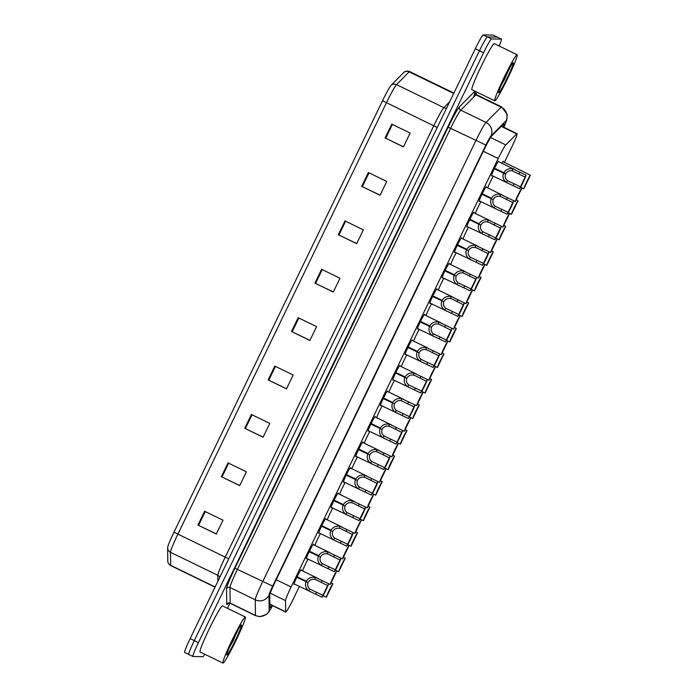 <?xml version="1.0" encoding="UTF-8"?>
<svg xmlns="http://www.w3.org/2000/svg" width="698" height="698" viewBox="0 0 698 698"><rect width="100%" height="100%" fill="white"/><g stroke="black" fill="none" stroke-linecap="round" stroke-linejoin="round"><path stroke-width="1.05" d="M306.762 558.505A8.193 0.585 -64.1 0 1 306.378 558.88A8.193 0.585 -64.1 0 1 306.361 558.88A8.193 0.585 -64.1 0 1 309.354 551.376A8.193 0.585 -64.1 0 1 313.507 544.135A8.193 0.585 -64.1 0 1 313.524 544.135A8.193 0.585 -64.1 0 1 313.489 544.684M319.108 532.975A8.193 0.585 -64.1 0 1 318.724 533.351A8.193 0.585 -64.1 0 1 318.698 533.342A8.193 0.585 -64.1 0 1 321.699 525.838A8.193 0.585 -64.1 0 1 325.853 518.597A8.193 0.585 -64.1 0 1 325.87 518.605A8.193 0.585 -64.1 0 1 325.826 519.155M331.454 507.437A8.193 0.585 -64.1 0 1 331.061 507.812A8.193 0.585 -64.1 0 1 331.044 507.812A8.193 0.585 -64.1 0 1 334.045 500.309A8.193 0.585 -64.1 0 1 338.19 493.067A8.193 0.585 -64.1 0 1 338.216 493.076A8.193 0.585 -64.1 0 1 338.172 493.626M343.791 481.908A8.193 0.585 -64.1 0 1 343.407 482.283A8.193 0.585 -64.1 0 1 343.39 482.283A8.193 0.585 -64.1 0 1 346.382 474.78A8.193 0.585 -64.1 0 1 350.536 467.538A8.193 0.585 -64.1 0 1 350.553 467.538A8.193 0.585 -64.1 0 1 350.518 468.088M356.137 456.379A8.193 0.585 -64.1 0 1 355.753 456.754A8.193 0.585 -64.1 0 1 355.727 456.745A8.193 0.585 -64.1 0 1 358.728 449.242A8.193 0.585 -64.1 0 1 362.881 442A8.193 0.585 -64.1 0 1 362.899 442.009A8.193 0.585 -64.1 0 1 362.855 442.558M368.483 430.841A8.193 0.585 -64.1 0 1 368.09 431.216A8.193 0.585 -64.1 0 1 368.073 431.216A8.193 0.585 -64.1 0 1 371.074 423.712A8.193 0.585 -64.1 0 1 375.219 416.47A8.193 0.585 -64.1 0 1 375.245 416.479A8.193 0.585 -64.1 0 1 375.201 417.029M380.82 405.311A8.193 0.585 -64.1 0 1 380.436 405.686A8.193 0.585 -64.1 0 1 380.419 405.678A8.193 0.585 -64.1 0 1 383.411 398.174A8.193 0.585 -64.1 0 1 387.565 390.941A8.193 0.585 -64.1 0 1 387.582 390.941A8.193 0.585 -64.1 0 1 387.547 391.491M393.166 379.782A8.193 0.585 -64.1 0 1 392.782 380.157A8.193 0.585 -64.1 0 1 392.756 380.148A8.193 0.585 -64.1 0 1 395.757 372.645A8.193 0.585 -64.1 0 1 399.91 365.403A8.193 0.585 -64.1 0 1 399.928 365.412A8.193 0.585 -64.1 0 1 399.884 365.961M405.512 354.244A8.193 0.585 -64.1 0 1 405.119 354.619A8.193 0.585 -64.1 0 1 405.102 354.619A8.193 0.585 -64.1 0 1 408.103 347.115A8.193 0.585 -64.1 0 1 412.248 339.874A8.193 0.585 -64.1 0 1 412.274 339.882A8.193 0.585 -64.1 0 1 412.23 340.432M417.849 328.714A8.193 0.585 -64.1 0 1 417.465 329.09A8.193 0.585 -64.1 0 1 417.448 329.081A8.193 0.585 -64.1 0 1 420.44 321.577A8.193 0.585 -64.1 0 1 424.593 314.344A8.193 0.585 -64.1 0 1 424.611 314.344A8.193 0.585 -64.1 0 1 424.576 314.894M430.195 303.185A8.193 0.585 -64.1 0 1 429.802 303.56A8.193 0.585 -64.1 0 1 429.785 303.551A8.193 0.585 -64.1 0 1 432.786 296.048A8.193 0.585 -64.1 0 1 436.939 288.806A8.193 0.585 -64.1 0 1 436.957 288.815A8.193 0.585 -64.1 0 1 436.913 289.365M442.541 277.647A8.193 0.585 -64.1 0 1 442.148 278.022A8.193 0.585 -64.1 0 1 442.131 278.022A8.193 0.585 -64.1 0 1 445.132 270.519A8.193 0.585 -64.1 0 1 449.276 263.277A8.193 0.585 -64.1 0 1 449.294 263.277A8.193 0.585 -64.1 0 1 449.259 263.835M454.878 252.118A8.193 0.585 -64.1 0 1 454.494 252.493A8.193 0.585 -64.1 0 1 454.477 252.484A8.193 0.585 -64.1 0 1 457.469 244.981A8.193 0.585 -64.1 0 1 461.622 237.748A8.193 0.585 -64.1 0 1 461.64 237.748A8.193 0.585 -64.1 0 1 461.596 238.297M467.224 226.588A8.193 0.585 -64.1 0 1 466.831 226.963A8.193 0.585 -64.1 0 1 466.814 226.955A8.193 0.585 -64.1 0 1 469.815 219.451A8.193 0.585 -64.1 0 1 473.968 212.209A8.193 0.585 -64.1 0 1 473.986 212.218A8.193 0.585 -64.1 0 1 473.942 212.768M479.57 201.05A8.193 0.585 -64.1 0 1 479.177 201.425A8.193 0.585 -64.1 0 1 479.16 201.425A8.193 0.585 -64.1 0 1 482.152 193.922A8.193 0.585 -64.1 0 1 486.305 186.68A8.193 0.585 -64.1 0 1 486.323 186.68A8.193 0.585 -64.1 0 1 486.288 187.23M491.907 175.521A8.193 0.585 -64.1 0 1 491.523 175.896A8.193 0.585 -64.1 0 1 491.505 175.887A8.193 0.585 -64.1 0 1 494.498 168.384A8.193 0.585 -64.1 0 1 498.651 161.151A8.193 0.585 -64.1 0 1 498.669 161.151A8.193 0.585 -64.1 0 1 498.625 161.7M294.425 584.034A8.193 0.585 -64.1 0 1 294.033 584.409A8.193 0.585 -64.1 0 1 294.015 584.409A8.193 0.585 -64.1 0 1 297.016 576.906A8.193 0.585 -64.1 0 1 301.161 569.664A8.193 0.585 -64.1 0 1 301.187 569.673A8.193 0.585 -64.1 0 1 301.143 570.222M314.929 545.382A8.193 0.585 -64.1 0 1 320.434 533.621M327.266 519.853A8.193 0.585 -64.1 0 1 332.78 508.083M339.612 494.324A8.193 0.585 -64.1 0 1 345.126 482.554M351.949 468.786A8.193 0.585 -64.1 0 1 357.463 457.024M364.295 443.256A8.193 0.585 -64.1 0 1 369.809 431.486M376.641 417.727A8.193 0.585 -64.1 0 1 382.155 405.957M388.978 392.189A8.193 0.585 -64.1 0 1 394.492 380.427M401.324 366.659A8.193 0.585 -64.1 0 1 406.838 354.889M413.67 341.13A8.193 0.585 -64.1 0 1 419.175 329.36M426.007 315.592A8.193 0.585 -64.1 0 1 431.521 303.831M438.353 290.063A8.193 0.585 -64.1 0 1 443.867 278.293M450.699 264.533A8.193 0.585 -64.1 0 1 456.204 252.763M463.036 238.995A8.193 0.585 -64.1 0 1 468.55 227.234M475.382 213.466A8.193 0.585 -64.1 0 1 480.896 201.696M487.728 187.937A8.193 0.585 -64.1 0 1 493.233 176.166M302.583 570.92A8.193 0.585 -64.1 0 1 308.097 559.15M501.81 163.245A8.193 0.585 -64.1 0 1 503.232 161.229A8.193 0.585 -64.1 0 1 503.249 161.238A8.193 0.585 -64.1 0 1 503.214 161.788M504.384 162.355L511.547 147.54A15.365 1.099 115.9 0 0 517.061 133.693A15.365 1.099 115.9 0 0 516.712 133.894L505.806 144.922A15.365 1.099 115.9 0 0 498.224 158.525L291.101 586.974A15.365 1.099 115.9 0 0 285.517 600.612L285.665 611.841A15.365 1.099 115.9 0 0 285.735 612.05A15.365 1.099 115.9 0 0 285.77 612.059A15.365 1.099 115.9 0 0 293.666 598.256L299.372 586.442M184.673 652.473A15.365 1.099 -64.1 0 1 184.638 652.464L188.774 654.471A15.365 1.099 -64.1 0 0 188.809 654.48A15.365 1.099 -64.1 0 1 188.774 654.471A15.365 1.099 -64.1 0 1 194.288 640.633L479.465 50.718A15.365 1.099 -64.1 0 1 487.352 36.907L497.281 37.09A15.365 1.099 -64.1 0 1 497.316 37.099A15.365 1.099 -64.1 0 1 497.342 37.125M174.011 532.103L382.53 100.756A17.598 1.256 -64.1 0 1 391.212 85.191L403.872 72.383A17.598 1.256 -64.1 0 1 404.02 72.252C403.671 72.575 405.538 70.219 409.674 71.571A20.486 1.466 115.9 0 0 409.203 71.833L396.543 84.633A20.486 1.466 115.9 0 0 386.439 102.763L177.911 534.11L174.011 532.103A17.598 1.256 -64.1 0 0 167.616 547.703A17.598 1.256 -64.1 0 1 167.616 547.703L167.616 547.817A5.122 5.061 179.3 0 1 167.616 547.721M184.638 652.464A15.365 1.099 -64.1 0 1 190.153 638.618L475.329 48.703A15.365 1.099 -64.1 0 1 483.217 34.9L493.146 35.083A15.365 1.099 -64.1 0 1 493.181 35.092A15.365 1.099 -64.1 0 1 493.207 35.109M344.986 220.908L363.361 229.851L356.678 243.672L338.303 234.737L344.986 220.908M368.378 172.519L386.753 181.454L380.07 195.283L361.695 186.349L368.378 172.519M391.77 124.131L410.145 133.065L403.461 146.894L385.087 137.951L391.77 124.131M274.803 366.084L293.177 375.018L286.494 388.847L268.119 379.913L274.803 366.084M251.411 414.472L269.786 423.416L263.102 437.236L244.728 428.302L251.411 414.472M228.019 462.87L246.394 471.804L239.711 485.634L221.336 476.69L228.019 462.87M204.627 511.259L223.002 520.193L216.319 534.022L197.944 525.088L204.627 511.259M321.595 269.297L339.97 278.24L333.286 292.061L314.911 283.126L321.595 269.297M298.194 317.695L316.578 326.629L309.895 340.458L291.511 331.515L298.194 317.695M309.938 340.354L291.511 331.515M333.339 291.956L314.911 283.126M216.371 533.918L197.944 525.088M239.763 485.529L221.336 476.69M263.155 437.131L244.728 428.302M286.546 388.742L268.119 379.913M403.514 146.789L385.087 137.951M380.122 195.178L361.695 186.349M356.73 243.567L338.303 234.737M503.136 126.923A15.365 1.099 115.9 0 0 503.921 123.782A15.365 1.099 115.9 0 0 503.572 123.974L491.785 135.892A15.365 1.099 115.9 0 0 484.203 149.494L275.274 581.696A15.365 1.099 115.9 0 0 269.69 595.333L269.847 607.469A15.365 1.099 115.9 0 0 269.917 607.67A15.365 1.099 115.9 0 0 269.952 607.679A15.365 1.099 115.9 0 0 271.81 605.271M204.741 654.227A15.365 1.099 -64.1 0 1 202.865 656.67L192.945 656.495A15.365 1.099 -64.1 0 1 192.91 656.486A15.365 1.099 -64.1 0 1 198.415 642.64L483.592 52.725A15.365 1.099 -64.1 0 1 491.488 38.922L501.417 39.105A15.365 1.099 -64.1 0 1 501.452 39.114A15.365 1.099 -64.1 0 1 499.14 45.998M476.978 92.171L475.931 94.343M229.921 603.238L227.461 608.324M192.91 656.486L188.774 654.471A15.365 1.099 -64.1 0 1 194.288 640.633L479.465 50.718A15.365 1.099 -64.1 0 1 487.352 36.907L497.281 37.09A15.365 1.099 -64.1 0 1 497.316 37.099L493.181 35.092M323.034 595.682L326.35 597.296A7.687 0.55 115.9 0 1 329.142 590.517A7.687 0.55 115.9 0 1 332.902 583.755L331.026 582.847M326.35 597.296L332.902 583.755M297.112 576.714L306.326 581.198C308.411 577.953 311.483 576.696 315.531 577.429L330.233 584.488A7.687 0.55 115.9 0 1 333.025 577.708A7.687 0.55 115.9 0 1 336.776 570.947L335.328 570.24M330.233 584.488L336.776 570.947M316.761 580.09L327.641 585.57L328.557 583.676A7.687 0.55 115.9 0 1 325.774 590.456A7.687 0.55 115.9 0 1 322.014 597.218L294.059 583.86M317.354 578.11L300.777 570.039M296.886 577.167L308.071 582.612C307.199 585.099 307.801 587.262 309.886 589.112L322.93 595.324L327.641 585.57M308.071 582.612L296.816 577.316M306.326 581.198L297.095 576.731M316.464 579.951L314.624 579.323C311.805 578.974 309.703 579.925 308.289 582.167M310.671 591.93L308.97 591.005C305.776 588.493 304.799 585.421 306.038 581.8M322.014 597.218L322.93 595.324M335.372 570.153L338.696 571.767A7.687 0.55 115.9 0 1 341.488 564.987A7.687 0.55 115.9 0 1 345.24 558.226L343.372 557.309M338.696 571.767L345.24 558.226M347.717 544.615L351.042 546.237A7.687 0.55 115.9 0 1 353.825 539.449A7.687 0.55 115.9 0 1 357.585 532.687L355.718 531.78M351.042 546.237L357.585 532.687M360.063 519.085L363.379 520.699A7.687 0.55 115.9 0 1 366.171 513.92A7.687 0.55 115.9 0 1 369.931 507.158L368.055 506.251M363.379 520.699L369.931 507.158M372.4 493.556L375.725 495.17A7.687 0.55 115.9 0 1 378.517 488.391A7.687 0.55 115.9 0 1 382.268 481.629L380.401 480.713M375.725 495.17L382.268 481.629M309.45 551.176L318.672 555.66C320.757 552.415 323.82 551.158 327.877 551.9L342.578 558.958A7.687 0.55 115.9 0 1 345.362 552.179A7.687 0.55 115.9 0 1 349.122 545.417L347.665 544.702M342.578 558.958L349.122 545.417M321.795 525.646L331.018 530.131C333.094 526.885 336.166 525.629 340.223 526.362L354.916 533.429A7.687 0.55 115.9 0 1 357.708 526.641A7.687 0.55 115.9 0 1 361.468 519.879L360.011 519.172M354.916 533.429L361.468 519.879M343.355 504.602L334.124 500.134L343.355 504.602C345.44 501.347 348.511 500.1 352.56 500.832L367.261 507.891A7.687 0.55 115.9 0 1 370.053 501.112A7.687 0.55 115.9 0 1 373.805 494.35L372.348 493.643M367.261 507.891L373.805 494.35M245.295 617.015A25.608 1.832 -64.1 0 1 245.356 617.023A25.608 1.832 -64.1 0 1 235.985 640.476A25.608 1.832 -64.1 0 1 223.011 663.1A25.608 1.832 -64.1 0 1 222.95 663.083A25.608 1.832 -64.1 0 1 232.321 639.638A25.608 1.832 -64.1 0 1 245.295 617.015M200.134 651.976A25.608 1.832 -64.1 0 1 200.073 651.958A25.608 1.832 -64.1 0 1 209.444 628.514A25.608 1.832 -64.1 0 1 222.418 605.881A25.608 1.832 -64.1 0 1 222.479 605.899L245.356 617.023M226.894 655.082A16.7 1.195 -64.1 0 1 226.789 654.994A16.7 1.195 -64.1 0 1 233.08 639.534A16.7 1.195 -64.1 0 1 241.36 625.042A16.7 1.195 -64.1 0 1 241.421 625.033A16.7 1.195 -64.1 0 1 235.47 640.083A16.7 1.195 -64.1 0 1 226.894 655.082M229.625 646.985L233.097 641.034L236.491 632.807M230 646.147L233.097 641.034M233.324 639.028L237.713 630.975M517.105 54.749A25.608 1.832 -64.1 0 1 517.166 54.758A25.608 1.832 -64.1 0 1 507.795 78.211A25.608 1.832 -64.1 0 1 494.821 100.835A25.608 1.832 -64.1 0 1 494.76 100.817A25.608 1.832 -64.1 0 1 504.13 77.373A25.608 1.832 -64.1 0 1 517.105 54.749M471.944 89.71A25.608 1.832 -64.1 0 1 471.883 89.693A25.608 1.832 -64.1 0 1 481.254 66.249A25.608 1.832 -64.1 0 1 494.228 43.625A25.608 1.832 -64.1 0 1 494.289 43.634L517.166 54.758M498.695 92.817A16.7 1.195 -64.1 0 1 498.599 92.738A16.7 1.195 -64.1 0 1 504.89 77.269A16.7 1.195 -64.1 0 1 513.17 62.776A16.7 1.195 -64.1 0 1 513.231 62.768A16.7 1.195 -64.1 0 1 507.28 77.818A16.7 1.195 -64.1 0 1 498.695 92.817M501.434 84.728L504.907 78.769L508.301 70.542M501.81 83.882L504.907 78.769M505.134 76.763L509.523 68.709M384.746 468.018L388.071 469.641A7.687 0.55 115.9 0 1 390.854 462.853A7.687 0.55 115.9 0 1 394.614 456.091L392.738 455.183M388.071 469.641L394.614 456.091M397.092 442.488L400.408 444.103A7.687 0.55 115.9 0 1 403.2 437.323A7.687 0.55 115.9 0 1 406.96 430.561L405.084 429.654M400.408 444.103L406.96 430.561M409.429 416.959L412.754 418.573A7.687 0.55 115.9 0 1 415.546 411.794A7.687 0.55 115.9 0 1 419.297 405.032L417.43 404.116M412.754 418.573L419.297 405.032M355.701 479.064L346.47 474.596L355.701 479.064C357.786 475.818 360.849 474.561 364.906 475.303L379.607 482.362A7.687 0.55 115.9 0 1 382.391 475.582A7.687 0.55 115.9 0 1 386.151 468.82L384.694 468.105M379.607 482.362L386.151 468.82M358.824 449.05L368.047 453.534C370.123 450.289 373.194 449.032 377.252 449.765L391.944 456.832A7.687 0.55 115.9 0 1 394.736 450.044A7.687 0.55 115.9 0 1 398.497 443.282L397.04 442.576M391.944 456.832L398.497 443.282M371.161 423.52L380.384 428.005C382.469 424.75 385.54 423.503 389.589 424.236L404.29 431.294A7.687 0.55 115.9 0 1 407.082 424.515A7.687 0.55 115.9 0 1 410.834 417.753L409.377 417.046M404.29 431.294L410.834 417.753M421.775 391.421L425.099 393.044A7.687 0.55 115.9 0 1 427.883 386.256A7.687 0.55 115.9 0 1 431.643 379.494L429.767 378.586M425.099 393.044L431.643 379.494M434.121 365.892L437.437 367.506A7.687 0.55 115.9 0 1 440.229 360.726A7.687 0.55 115.9 0 1 443.989 353.965L442.113 353.057M437.437 367.506L443.989 353.965M446.458 340.362L449.782 341.976A7.687 0.55 115.9 0 1 452.574 335.197A7.687 0.55 115.9 0 1 456.326 328.435L454.459 327.519M449.782 341.976L456.326 328.435M458.804 314.824L462.12 316.447A7.687 0.55 115.9 0 1 464.912 309.659A7.687 0.55 115.9 0 1 468.672 302.897L466.796 301.99M462.12 316.447L468.672 302.897M471.15 289.295L474.465 290.909A7.687 0.55 115.9 0 1 477.258 284.13A7.687 0.55 115.9 0 1 481.018 277.368L479.142 276.46M474.465 290.909L481.018 277.368M414.961 404.953L416.636 405.765A7.687 0.55 115.9 0 1 419.419 398.986A7.687 0.55 115.9 0 1 423.18 392.224L421.723 391.508M416.636 405.765L423.18 392.224M405.076 376.937L395.845 372.47L405.076 376.937C407.152 373.692 410.223 372.435 414.272 373.168L428.973 380.236A7.687 0.55 115.9 0 1 431.765 373.447A7.687 0.55 115.9 0 1 435.526 366.686L434.069 365.979M428.973 380.236L435.526 366.686M408.19 346.923L417.413 351.408C419.498 348.154 422.569 346.906 426.618 347.639L441.319 354.697A7.687 0.55 115.9 0 1 444.111 347.918A7.687 0.55 115.9 0 1 447.863 341.156L446.406 340.45M441.319 354.697L447.863 341.156M429.759 325.87L420.528 321.403L429.759 325.87C431.844 322.624 434.906 321.368 438.963 322.11L453.665 329.168A7.687 0.55 115.9 0 1 456.448 322.389A7.687 0.55 115.9 0 1 460.209 315.627L458.752 314.911M453.665 329.168L460.209 315.627M442.104 300.341L432.873 295.873L442.104 300.341C444.181 297.095 447.252 295.839 451.301 296.571L466.002 303.639A7.687 0.55 115.9 0 1 468.794 296.851A7.687 0.55 115.9 0 1 472.555 290.089L471.098 289.382M466.002 303.639L472.555 290.089M483.487 263.765L486.811 265.38A7.687 0.55 115.9 0 1 489.603 258.6A7.687 0.55 115.9 0 1 493.355 251.83L491.488 250.922M486.811 265.38L493.355 251.83M495.833 238.227L499.149 239.842A7.687 0.55 115.9 0 1 501.941 233.062A7.687 0.55 115.9 0 1 505.701 226.3L503.825 225.393M499.149 239.842L505.701 226.3M508.17 212.698L511.494 214.312A7.687 0.55 115.9 0 1 514.286 207.533A7.687 0.55 115.9 0 1 518.038 200.771L516.171 199.855M511.494 214.312L518.038 200.771M520.516 187.169L523.84 188.783A7.687 0.55 115.9 0 1 526.624 182.004A7.687 0.55 115.9 0 1 530.384 175.233L518.788 169.361M523.84 188.783L530.384 175.233M445.219 270.318L454.442 274.803C456.527 271.557 459.598 270.309 463.647 271.042L478.348 278.101A7.687 0.55 115.9 0 1 481.14 271.321A7.687 0.55 115.9 0 1 484.892 264.559L483.435 263.853M478.348 278.101L484.892 264.559M457.565 244.789L466.788 249.273C468.873 246.028 471.935 244.771 475.992 245.513L490.685 252.571A7.687 0.55 115.9 0 1 493.477 245.792A7.687 0.55 115.9 0 1 497.238 239.03L495.781 238.315M490.685 252.571L497.238 239.03M469.911 219.259L479.133 223.744C481.21 220.498 484.281 219.242 488.33 219.975L503.031 227.042A7.687 0.55 115.9 0 1 505.823 220.254A7.687 0.55 115.9 0 1 509.584 213.492L508.127 212.785M503.031 227.042L509.584 213.492M491.471 198.206L482.239 193.747L491.471 198.206C493.556 194.96 496.627 193.712 500.675 194.445L515.377 201.504A7.687 0.55 115.9 0 1 518.169 194.725A7.687 0.55 115.9 0 1 521.921 187.963L520.464 187.256M515.377 201.504L521.921 187.963M329.098 554.561L339.987 560.04L340.903 558.147A7.687 0.55 115.9 0 1 338.111 564.926A7.687 0.55 115.9 0 1 334.359 571.688L306.396 558.33M329.7 552.572L313.123 544.51M309.231 551.638L320.417 557.083C319.536 559.569 320.146 561.733 322.232 563.583L335.276 569.786L339.987 560.04M320.417 557.083L309.162 551.778M318.672 555.66L309.441 551.193M328.81 554.421L326.961 553.784C324.151 553.444 322.04 554.395 320.635 556.638M323.017 566.401L321.316 565.476C318.122 562.963 317.145 559.892 318.384 556.262M334.359 571.688L335.276 569.786M341.444 529.023L352.333 534.511L353.249 532.609A7.687 0.55 115.9 0 1 350.457 539.388A7.687 0.55 115.9 0 1 346.697 546.159L318.742 532.792M342.037 527.042L325.46 518.972M321.569 526.109L332.763 531.544C331.882 534.031 332.484 536.204 334.569 538.053L347.613 544.257L352.333 534.511M332.763 531.544L321.499 526.248M331.018 530.131L321.787 525.664M341.148 528.883L339.307 528.255C336.497 527.906 334.386 528.857 332.972 531.108M335.354 540.871L333.653 539.938C330.459 537.425 329.482 534.354 330.721 530.733M346.697 546.159L347.613 544.257M353.79 503.494L364.67 508.973L365.586 507.08A7.687 0.55 115.9 0 1 362.803 513.859A7.687 0.55 115.9 0 1 359.042 520.621L331.088 507.263M354.383 501.513L337.806 493.442M333.914 500.571L345.1 506.015C344.227 508.502 344.829 510.666 346.915 512.515L359.959 518.727L364.67 508.973M345.1 506.015L333.845 500.719M353.493 503.354L351.652 502.726C348.834 502.377 346.723 503.328 345.318 505.57M347.7 515.333L345.999 514.409C342.805 511.896 341.828 508.825 343.067 505.204M359.042 520.621L359.959 518.727M366.127 477.964L377.016 483.444L377.932 481.541A7.687 0.55 115.9 0 1 375.14 488.33A7.687 0.55 115.9 0 1 371.388 495.091L343.425 481.733M366.729 475.975L350.152 467.913M346.26 475.041L357.446 480.486C356.565 482.972 357.175 485.136 359.252 486.986L372.304 493.189L377.016 483.444M357.446 480.486L346.191 475.181M365.839 477.825L363.99 477.188C361.18 476.847 359.069 477.798 357.655 480.041M360.046 489.804L358.344 488.879C355.151 486.366 354.174 483.295 355.413 479.666M371.388 495.091L372.304 493.189M378.473 452.426L389.362 457.914L390.278 456.012A7.687 0.55 115.9 0 1 387.486 462.791A7.687 0.55 115.9 0 1 383.726 469.553L355.771 456.195M379.066 450.446L362.489 442.375M358.598 449.512L369.792 454.948C368.91 457.434 369.512 459.607 371.598 461.457L384.642 467.66L389.362 457.914M369.792 454.948L358.528 449.652M368.047 453.534L358.816 449.067M378.176 452.287L376.335 451.658C373.526 451.309 371.415 452.26 370.001 454.511M372.383 464.275L370.682 463.341C367.488 460.828 366.511 457.757 367.75 454.136M383.726 469.553L384.642 467.66M390.819 426.897L401.699 432.376L402.615 430.483A7.687 0.55 115.9 0 1 399.823 437.262A7.687 0.55 115.9 0 1 396.071 444.024L368.116 430.666M391.412 424.916L374.835 416.846M370.943 423.974L382.129 429.418C381.256 431.905 381.858 434.069 383.944 435.918L396.988 442.131L401.699 432.376M382.129 429.418L370.874 424.122M380.384 428.005L371.153 423.538M390.522 426.757L388.673 426.129C385.863 425.78 383.752 426.731 382.347 428.973M384.729 438.737L383.028 437.812C379.834 435.299 378.857 432.228 380.096 428.607M396.071 444.024L396.988 442.131M392.73 402.467L383.499 398L392.73 402.467C394.815 399.221 397.877 397.965 401.935 398.706L414.961 404.945A7.687 0.55 115.9 0 1 412.169 411.733A7.687 0.55 115.9 0 1 408.409 418.495L380.454 405.128M403.758 399.378L387.181 391.316M383.281 398.445L394.475 403.889C393.593 406.376 394.204 408.539 396.281 410.389L409.333 416.593L414.045 406.847L401.018 400.591C398.209 400.251 396.098 401.202 394.684 403.444M394.475 403.889L383.219 398.584M397.075 413.207L395.373 412.282C392.18 409.77 391.203 406.698 392.442 403.069M408.409 418.495L409.333 416.593M414.045 406.847L414.961 404.945M415.502 375.829L426.382 381.309L427.307 379.415A7.687 0.55 115.9 0 1 424.515 386.195A7.687 0.55 115.9 0 1 420.754 392.957L392.8 379.599M416.095 373.849L399.518 365.778M395.626 372.915L406.821 378.351C405.939 380.838 406.541 383.01 408.627 384.86L421.671 391.063L426.382 381.309M406.821 378.351L395.557 373.055M415.205 375.69L413.364 375.062C410.555 374.713 408.443 375.664 407.03 377.915M409.412 387.678L407.711 386.744C404.517 384.232 403.54 381.16 404.779 377.539M420.754 392.957L421.671 391.063M427.839 350.3L438.728 355.779L439.644 353.886A7.687 0.55 115.9 0 1 436.852 360.665A7.687 0.55 115.9 0 1 433.1 367.427L405.145 354.069M428.441 348.319L411.864 340.249M407.972 347.377L419.158 352.822C418.285 355.308 418.887 357.472 420.973 359.322L434.016 365.534L438.728 355.779M419.158 352.822L407.902 347.525M417.413 351.408L408.182 346.941M427.551 350.16L425.701 349.532C422.892 349.183 420.781 350.134 419.376 352.377M421.758 362.14L420.056 361.215C416.863 358.702 415.886 355.631 417.125 352.01M433.1 367.427L434.016 365.534M440.185 324.771L451.074 330.25L451.99 328.348A7.687 0.55 115.9 0 1 449.198 335.136A7.687 0.55 115.9 0 1 445.437 341.898L417.483 328.531M420.309 321.848L431.504 327.292C430.622 329.779 431.224 331.943 433.31 333.792L446.362 339.996L451.074 330.25M431.504 327.292L420.248 321.987M439.888 324.631L438.047 323.994C435.238 323.654 433.126 324.605 431.713 326.847M434.104 336.611L432.402 335.686C429.209 333.173 428.232 330.102 429.471 326.472M445.437 341.898L446.362 339.996M452.531 299.233L463.411 304.712L464.336 302.819A7.687 0.55 115.9 0 1 461.544 309.598A7.687 0.55 115.9 0 1 457.783 316.36L429.828 303.002M453.124 297.252L436.547 289.181M432.655 296.318L443.849 301.754C442.968 304.241 443.57 306.413 445.656 308.263L458.699 314.466L463.411 304.712M443.849 301.754L432.586 296.458M452.234 299.093L450.393 298.465C447.584 298.116 445.472 299.067 444.059 301.318M446.441 311.081L444.739 310.148C441.546 307.635 440.569 304.564 441.808 300.943M457.783 316.36L458.699 314.466M464.868 273.703L475.757 279.183L476.673 277.289A7.687 0.55 115.9 0 1 473.881 284.069A7.687 0.55 115.9 0 1 470.129 290.83L442.174 277.472M465.47 271.723L448.893 263.652M445.001 270.78L456.187 276.225C455.314 278.711 455.916 280.875 458.001 282.725L471.045 288.937L475.757 279.183M456.187 276.225L444.931 270.929M454.442 274.803L445.211 270.344M464.58 273.564L462.73 272.935C459.921 272.586 457.809 273.537 456.405 275.78M458.787 285.543L457.085 284.618C453.892 282.105 452.915 279.034 454.154 275.413M470.129 290.83L471.045 288.937M477.214 248.174L488.103 253.653L489.019 251.751A7.687 0.55 115.9 0 1 486.227 258.539A7.687 0.55 115.9 0 1 482.466 265.301L454.511 251.934M477.816 246.185L461.23 238.123M457.338 245.251L468.533 250.695C467.651 253.182 468.253 255.346 470.339 257.196L483.382 263.399L488.103 253.653M468.533 250.695L457.277 245.391M466.788 249.273L457.556 244.806M476.917 248.034L475.076 247.397C472.267 247.057 470.155 248.008 468.742 250.25M471.124 260.014L469.431 259.089C466.238 256.576 465.252 253.505 466.491 249.875M482.466 265.301L483.382 263.399M489.56 222.636L500.44 228.115L501.356 226.222A7.687 0.55 115.9 0 1 498.573 233.001A7.687 0.55 115.9 0 1 494.812 239.763L466.857 226.405M490.153 220.655L473.576 212.585M469.684 219.722L480.87 225.157C479.997 227.644 480.599 229.816 482.684 231.666L495.728 237.87L500.44 228.115M480.87 225.157L469.614 219.861M479.133 223.744L469.902 219.277M489.263 222.496L487.422 221.868C484.613 221.519 482.501 222.47 481.088 224.721M483.47 234.484L481.768 233.551C478.575 231.038 477.598 227.967 478.837 224.346M494.812 239.763L495.728 237.87M501.897 197.106L512.786 202.586L513.702 200.692A7.687 0.55 115.9 0 1 510.91 207.472A7.687 0.55 115.9 0 1 507.158 214.234L479.203 200.876M502.499 195.126L485.921 187.055M482.03 194.184L493.216 199.628C492.343 202.115 492.945 204.278 495.03 206.128L508.074 212.34L512.786 202.586M493.216 199.628L481.96 194.332M501.609 196.967L499.759 196.339C496.95 195.99 494.838 196.941 493.434 199.183M495.816 208.946L494.114 208.021C490.921 205.509 489.944 202.437 491.183 198.817M507.158 214.234L508.074 212.34M494.594 168.192L503.816 172.676C505.902 169.431 508.964 168.174 513.021 168.916L526.048 175.154A7.687 0.55 115.9 0 1 523.256 181.942A7.687 0.55 115.9 0 1 519.495 188.704L491.54 175.338M514.836 169.588L498.259 161.526M494.367 168.654L505.561 174.099C504.68 176.585 505.282 178.749 507.367 180.599L520.411 186.802L525.132 177.056L512.105 170.801C509.296 170.46 507.184 171.411 505.771 173.654L494.585 168.209M505.561 174.099L494.306 168.794M503.816 172.676L505.771 173.654M508.153 183.417L506.46 182.492C503.258 179.971 502.281 176.908 503.52 173.279M519.495 188.704L520.411 186.802M525.132 177.056L526.048 175.154M269.803 604.128L285.665 611.841M270.257 593.187L285.517 600.612M276.216 579.741L291.101 586.974M483.339 151.283L498.224 158.525M490.598 137.532L505.806 144.922M501.216 126.355L516.712 133.894M215.124 586.966L170.644 565.328A5.122 5.061 179.3 0 1 167.782 560.86L167.616 547.817A5.122 5.061 179.3 0 0 170.469 552.293L217.793 575.3A20.486 1.466 -64.1 0 1 225.236 557.126L177.911 534.11A20.486 1.466 115.9 0 0 170.469 552.293L170.644 565.328A20.486 1.466 115.9 0 0 170.74 565.598L215.036 587.149M382.53 100.756L433.755 125.78A20.486 1.466 -64.1 0 1 443.867 107.649L449.669 101.786M391.212 85.191A5.122 4.999 44.7 0 1 396.543 84.633L443.867 107.649A5.122 4.999 -135.3 0 0 446.589 108.146M403.872 72.383A5.122 4.999 44.7 0 1 409.203 71.833L453.691 93.462M493.146 35.083L501.417 39.105M190.153 638.618L198.415 642.64M475.329 48.703L483.592 52.725M483.217 34.9L491.488 38.922M217.872 581.277L217.793 575.3A5.122 5.061 -0.7 0 1 219.87 577.15M228.7 558.88L225.236 557.126L433.755 125.78L437.218 127.533M298.84 318.009L292.157 331.829M275.448 366.398L268.765 380.218M252.057 414.786L245.373 428.616M228.656 463.184L221.973 477.004M205.264 511.573L198.581 525.393M322.232 269.611L315.548 283.44M345.623 221.222L338.94 235.043M369.024 172.834L362.341 186.654M392.416 124.436L385.732 138.265M503.834 127.263A10.243 0.733 115.9 0 0 506.294 120.553A10.243 0.733 115.9 0 0 506.085 120.693L490.956 135.997A10.243 0.733 115.9 0 0 485.904 145.062L272.691 586.111A10.243 0.733 115.9 0 0 268.966 595.202L269.166 610.785A10.243 0.733 115.9 0 0 269.236 610.925A10.243 0.733 115.9 0 0 272.534 605.628M255.59 615.671A20.486 1.466 -64.1 0 1 255.547 615.662A20.486 1.466 -64.1 0 1 255.451 615.392L255.25 599.809A20.486 1.466 -64.1 0 1 262.692 581.635L475.905 140.577A20.486 1.466 -64.1 0 1 486.017 122.447L501.147 107.143A20.486 1.466 -64.1 0 1 501.557 106.873A20.486 1.466 -64.1 0 1 501.609 106.881L476.341 94.596A20.486 1.466 115.9 0 0 476.289 94.579A20.486 1.466 115.9 0 0 475.879 94.858L460.75 110.162A20.486 1.466 115.9 0 0 450.638 128.292L237.425 569.341A20.486 1.466 115.9 0 0 229.982 587.524L230.183 603.098A20.486 1.466 115.9 0 0 230.279 603.377L227.976 603.447M228.438 602.915A23.051 1.649 -64.1 0 1 226.911 604.573A23.051 1.649 -64.1 0 1 226.754 604.25L226.553 588.676A23.051 1.649 -64.1 0 1 234.929 568.224L448.142 127.167A23.051 1.649 -64.1 0 1 459.511 106.768L474.64 91.473A2.565 2.495 -135.3 0 0 475.879 94.858L501.147 107.143A10.243 9.999 44.7 0 1 506.085 120.693M475.259 91.333A23.051 1.649 -64.1 0 1 473.427 97.336M268.966 595.202A10.243 10.112 179.3 0 1 255.25 599.809L229.982 587.524A2.565 2.53 -0.7 0 0 226.553 588.676M272.691 586.111L234.929 568.224M269.166 610.785A10.243 10.112 179.3 0 1 255.451 615.392L230.183 603.098A2.565 2.53 -0.7 0 0 226.754 604.25M476.376 94.623A20.486 1.466 115.9 0 0 476.341 94.596L475.006 92.555L474.71 93.733M490.956 135.997A10.243 9.999 44.7 0 0 486.017 122.447L460.75 110.162A2.565 2.495 -135.3 0 1 459.511 106.768M485.904 145.062L448.142 127.167M321.342 582.507L322.258 580.614M314.624 579.323L315.531 577.429M308.97 591.005L309.886 589.112M315.714 594.155L316.63 592.262M333.688 556.978L334.604 555.076M326.961 553.784L327.877 551.9M321.316 565.476L322.232 563.583M328.051 568.626L328.967 566.724M346.025 531.44L346.941 529.546M339.307 528.255L340.223 526.362M333.653 539.938L334.569 538.053M340.397 543.088L341.313 541.194M358.371 505.91L359.287 504.017M351.652 502.726L352.56 500.832M345.999 514.409L346.915 512.515M352.743 517.558L353.659 515.665M370.717 480.381L371.633 478.479M363.99 477.188L364.906 475.303M358.344 488.879L359.252 486.986M365.08 492.029L365.996 490.127M383.054 454.843L383.97 452.95M376.335 451.658L377.252 449.765M370.682 463.341L371.598 461.457M377.426 466.491L378.342 464.598M395.4 429.314L396.316 427.42M388.673 426.129L389.589 424.236M383.028 437.812L383.944 435.918M389.772 440.962L390.688 439.068M407.745 403.784L408.662 401.882M401.018 400.591L401.935 398.706M395.373 412.282L396.281 410.389M402.109 415.432L403.025 413.53M420.083 378.246L420.999 376.353M413.364 375.062L414.272 373.168M407.711 386.744L408.627 384.86M414.455 389.894L415.371 388.001M432.428 352.717L433.345 350.824M425.701 349.532L426.618 347.639M420.056 361.215L420.973 359.322M426.801 364.365L427.717 362.471M444.774 327.188L445.69 325.285M438.047 323.994L438.963 322.11M432.402 335.686L433.31 333.792M439.138 338.835L440.054 336.933M457.111 301.649L458.028 299.756M450.393 298.465L451.301 296.571M444.739 310.148L445.656 308.263M451.484 313.297L452.4 311.404M469.457 276.12L470.373 274.227M462.73 272.935L463.647 271.042M457.085 284.618L458.001 282.725M463.83 287.768L464.746 285.866M481.803 250.591L482.719 248.689M475.076 247.397L475.992 245.513M469.431 259.089L470.339 257.196M476.167 262.23L477.083 260.337M494.14 225.053L495.057 223.159M487.422 221.868L488.33 219.975M481.768 233.551L482.684 231.666M488.513 236.701L489.429 234.807M506.486 199.523L507.402 197.621M499.759 196.339L500.675 194.445M494.114 208.021L495.03 206.128M500.85 211.171L501.775 209.269M518.823 173.994L519.748 172.092M512.105 170.801L513.021 168.916M506.46 182.492L507.367 180.599M513.196 185.633L514.112 183.74M269.803 604.302L285.735 612.05M501.461 126.111L517.061 133.693M170.74 565.598C167.154 563.207 167.825 560.346 167.782 560.86M409.674 71.571L453.883 93.07M230.279 603.377L255.547 615.662L259.865 616.7L266.592 614.38L269.411 611.16L272.56 605.646M501.452 39.114L497.316 37.099M503.86 127.272L506.844 119.89L507.28 114.507L501.609 106.881M222.95 663.083L200.073 651.958M494.76 100.817L471.883 89.693M519.094 169.509L502.848 161.604M441.188 322.982L424.209 314.719"/></g></svg>
